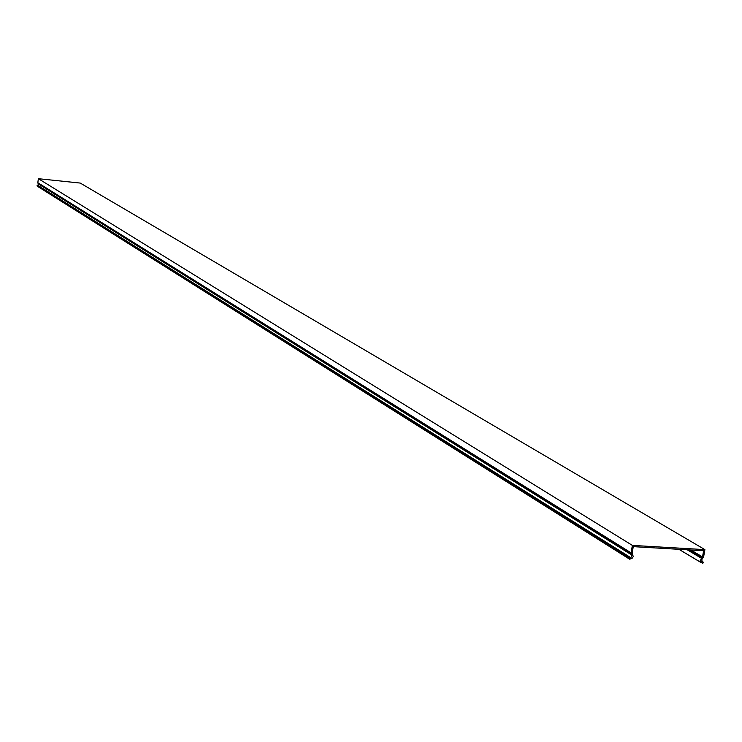 <?xml version="1.0" encoding="UTF-8"?>
<svg xmlns="http://www.w3.org/2000/svg" width="742" height="742" viewBox="0 0 742 742"><rect width="100%" height="100%" fill="white"/><g stroke="black" fill="none" stroke-linecap="round" stroke-linejoin="round"><path stroke-width="1.11" d="M629.633 559.199L629.55 558.03L37.1 185.491L37.183 186.121L629.633 559.199L632.045 558.383L633.232 556.639L632.184 552.901L633.26 546.659L633.993 546.696L703.611 550.749L702.516 556.927L700.225 560.618L700.791 562.278L702.813 563.308L703.286 562.186L701.941 561.666L701.96 559.097L703.592 556.982L704.9 549.627L632.369 545.398L38.361 178.692L80.247 183.07L704.9 549.627M37.1 185.491L37.842 185.361L38.408 183.97L37.833 182.708L38.361 178.692M632.369 545.398L631.08 552.836L631.971 555.118L630.858 557.734L629.55 558.03M701.44 561.082L703.286 562.186M690.858 550.008L702.516 556.927M37.833 182.708L631.08 552.836M38.408 183.97L631.971 555.118M630.858 557.734L37.842 185.361M631.377 554.274L38.046 183.497M700.995 562.492L678.976 549.312M687.194 549.794L701.348 558.216M702.21 557.474L689.513 549.924M678.902 549.312L701.301 562.714"/></g></svg>

